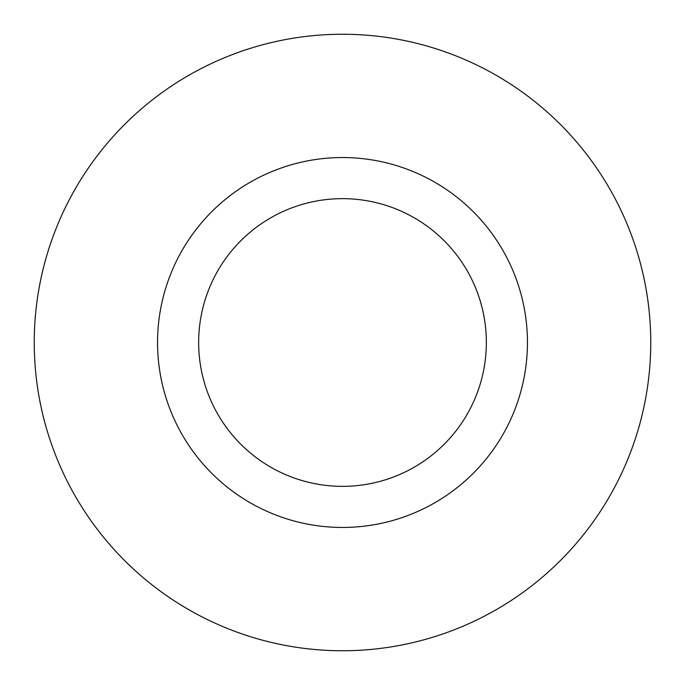 <?xml version="1.0" encoding="UTF-8"?>
<svg xmlns="http://www.w3.org/2000/svg" width="685" height="685" viewBox="0 0 685 685"><rect width="100%" height="100%" fill="white"/><g stroke="black" fill="none" stroke-linecap="round" stroke-linejoin="round"><path stroke-width="1.03" d="M486.35 342.5A143.85 143.85 0 0 0 342.5 198.65A143.85 143.85 0 0 0 198.65 342.5A143.85 143.85 0 0 0 342.5 486.35A143.85 143.85 0 0 0 486.35 342.5M650.75 342.5A308.25 308.25 0 0 0 342.5 34.25A308.25 308.25 0 0 0 34.25 342.5A308.25 308.25 0 0 0 342.5 650.75A308.25 308.25 0 0 0 650.75 342.5M527.45 342.5A184.95 184.95 0 0 1 342.5 527.45A184.95 184.95 0 0 1 157.55 342.5A184.95 184.95 0 0 1 342.5 157.55A184.95 184.95 0 0 1 527.45 342.5"/></g></svg>
